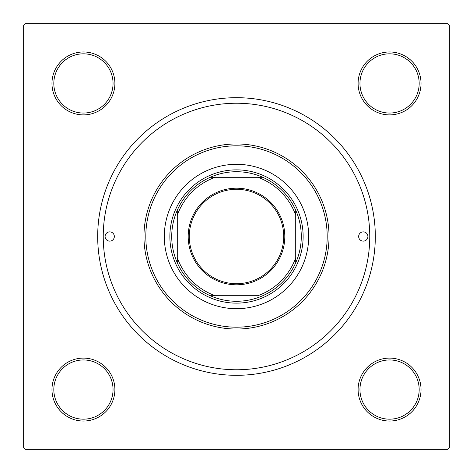 <?xml version="1.0" encoding="UTF-8"?>
<svg xmlns="http://www.w3.org/2000/svg" width="473" height="473" viewBox="0 0 473 473"><rect width="100%" height="100%" fill="white"/><g stroke="black" fill="none" stroke-linecap="round" stroke-linejoin="round"><path stroke-width="0.71" d="M51.971 389.569A31.466 31.466 0 0 1 83.431 358.102A31.466 31.466 0 0 1 114.898 389.569A31.466 31.466 0 0 1 83.431 421.029A31.466 31.466 0 0 1 51.971 389.569M113.047 389.569A29.616 29.616 0 0 0 83.431 359.953A29.616 29.616 0 0 0 53.821 389.569A29.616 29.616 0 0 0 83.431 419.179A29.616 29.616 0 0 0 113.047 389.569M51.971 83.431A31.466 31.466 0 0 1 83.431 51.971A31.466 31.466 0 0 1 114.898 83.431A31.466 31.466 0 0 1 83.431 114.898A31.466 31.466 0 0 1 51.971 83.431M113.047 83.431A29.616 29.616 0 0 0 83.431 53.821A29.616 29.616 0 0 0 53.821 83.431A29.616 29.616 0 0 0 83.431 113.047A29.616 29.616 0 0 0 113.047 83.431M358.102 83.431A31.466 31.466 0 0 1 389.569 51.971A31.466 31.466 0 0 1 421.029 83.431A31.466 31.466 0 0 1 389.569 114.898A31.466 31.466 0 0 1 358.102 83.431M419.179 83.431A29.616 29.616 0 0 0 389.569 53.821A29.616 29.616 0 0 0 359.953 83.431A29.616 29.616 0 0 0 389.569 113.047A29.616 29.616 0 0 0 419.179 83.431M358.102 389.569A31.466 31.466 0 0 1 389.569 358.102A31.466 31.466 0 0 1 421.029 389.569A31.466 31.466 0 0 1 389.569 421.029A31.466 31.466 0 0 1 358.102 389.569M419.179 389.569A29.616 29.616 0 0 0 389.569 359.953A29.616 29.616 0 0 0 359.953 389.569A29.616 29.616 0 0 0 389.569 419.179A29.616 29.616 0 0 0 419.179 389.569M97.686 236.5A138.814 138.814 0 0 1 236.5 97.686A138.814 138.814 0 0 1 375.314 236.5A138.814 138.814 0 0 1 236.5 375.314A138.814 138.814 0 0 1 97.686 236.5M447.499 23.65L25.501 23.65L23.65 25.501L23.65 447.499L25.501 449.35L447.499 449.35L449.35 447.499L449.35 25.501L447.499 23.65M284.805 236.5A48.305 48.305 0 0 1 236.5 284.805A48.305 48.305 0 0 1 188.195 236.5A48.305 48.305 0 0 1 236.5 188.195A48.305 48.305 0 0 1 284.805 236.5M189.301 236.5A47.199 47.199 0 0 0 236.5 283.699A47.199 47.199 0 0 0 283.699 236.5A47.199 47.199 0 0 0 236.5 189.301A47.199 47.199 0 0 0 189.301 236.5M301.283 236.5A64.783 64.783 0 0 0 295.726 210.26L295.726 215.233L295.726 210.26A64.783 64.783 0 0 0 210.26 177.274L215.233 177.274L210.26 177.274A64.783 64.783 0 0 0 177.274 262.74L177.274 257.767L177.274 262.74A64.783 64.783 0 0 0 210.26 295.726L257.767 295.726A62.927 62.927 0 0 0 295.726 257.767L295.726 215.233A62.927 62.927 0 0 0 257.767 177.274L215.233 177.274A62.927 62.927 0 0 0 177.274 215.233L177.274 257.767A62.927 62.927 0 0 0 215.233 295.726L210.26 295.726A64.783 64.783 0 0 0 295.726 262.74L295.726 257.767L295.726 262.74A64.783 64.783 0 0 0 301.283 236.5M169.866 236.5A66.634 66.634 0 0 1 236.5 169.866A66.634 66.634 0 0 1 303.134 236.5A66.634 66.634 0 0 1 236.5 303.134A66.634 66.634 0 0 1 169.866 236.5M177.274 210.26L177.274 215.233L177.274 210.26M262.74 177.274L257.767 177.274L262.74 177.274M367.911 236.5A4.629 4.629 0 0 0 363.282 231.871A4.629 4.629 0 0 0 358.658 236.5A4.629 4.629 0 0 0 363.282 241.129A4.629 4.629 0 0 0 367.911 236.5M114.342 236.5A4.629 4.629 0 0 0 109.718 231.871A4.629 4.629 0 0 0 105.089 236.5A4.629 4.629 0 0 0 109.718 241.129A4.629 4.629 0 0 0 114.342 236.5M308.686 236.5A72.186 72.186 0 0 0 236.5 164.314A72.186 72.186 0 0 0 164.314 236.5A72.186 72.186 0 0 0 236.5 308.686A72.186 72.186 0 0 0 308.686 236.5M145.808 236.5A90.692 90.692 0 0 0 236.5 327.192A90.692 90.692 0 0 0 327.192 236.5A90.692 90.692 0 0 0 236.5 145.808A90.692 90.692 0 0 0 145.808 236.5M329.042 236.5A92.542 92.542 0 0 1 236.5 329.042A92.542 92.542 0 0 1 143.958 236.5A92.542 92.542 0 0 1 236.5 143.958A92.542 92.542 0 0 1 329.042 236.5M103.238 236.5A133.262 133.262 0 0 0 236.5 369.762A133.262 133.262 0 0 0 369.762 236.5A133.262 133.262 0 0 0 236.5 103.238A133.262 133.262 0 0 0 103.238 236.5"/></g></svg>
